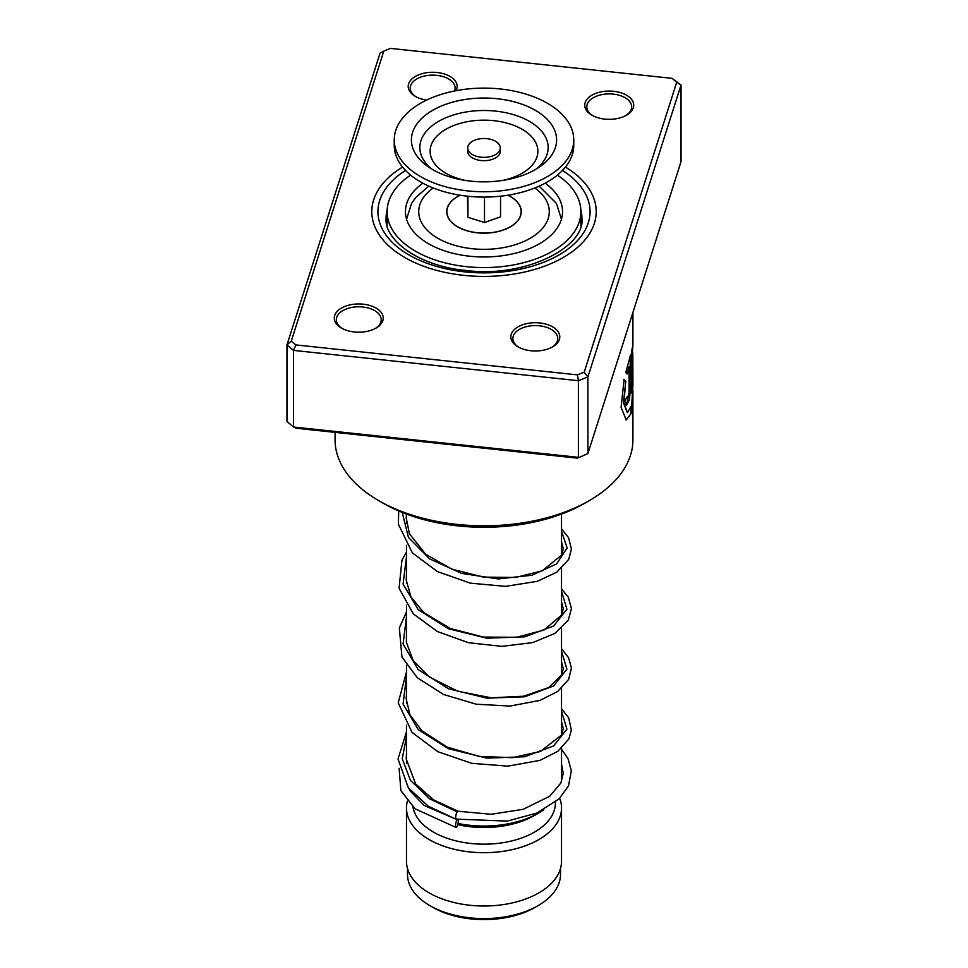 <?xml version="1.0" encoding="UTF-8"?>
<svg xmlns="http://www.w3.org/2000/svg" width="968" height="968" viewBox="0 0 968 968"><rect width="100%" height="100%" fill="white"/><g stroke="black" fill="none" stroke-linecap="round" stroke-linejoin="round"><path stroke-width="1.45" d="M560.496 868.49L560.496 874.406A76.496 44.165 180 0 1 538.099 905.637L535.062 907.391A72.213 41.697 180 0 1 432.938 907.391L429.901 905.637A76.496 44.165 180 0 1 407.504 874.406L407.504 868.49M538.099 905.637A76.496 44.165 180 0 1 429.901 905.637L432.938 907.391M561.525 748.337L561.525 781.297A77.525 44.758 180 0 1 561.525 781.491M543.871 809.732A77.525 44.758 180 0 1 538.813 812.938A77.525 44.758 180 0 1 458.046 823.465M538.813 812.938L534.493 815.443A71.402 41.225 180 0 1 457.779 824.639M555.402 802.17L555.402 802.956A71.402 41.225 180 0 1 511.322 841.035A71.402 41.225 180 0 1 433.507 832.105A71.402 41.225 180 0 1 412.937 806.949M559.698 798.298A77.525 44.758 180 0 1 561.525 807.953A77.525 44.758 180 0 1 513.669 849.299A77.525 44.758 180 0 1 429.187 839.595A77.525 44.758 180 0 1 406.475 807.953A77.525 44.758 180 0 1 407.383 801.141M561.525 807.953L561.525 861.254A77.525 44.758 180 0 1 513.669 902.6A77.525 44.758 180 0 1 429.187 892.895A77.525 44.758 180 0 1 406.475 861.254L406.475 807.953M470.085 152.847A16.323 9.426 0 0 0 488.429 156.998A16.323 9.426 0 0 0 500.323 147.935A16.323 9.426 0 0 0 497.915 143.01A16.323 9.426 0 0 0 479.571 138.86A16.323 9.426 0 0 0 467.677 147.935A16.323 9.426 0 0 0 470.085 152.847M467.677 147.935L467.677 151.262A16.323 9.426 0 0 0 470.085 156.187A16.323 9.426 0 0 0 488.429 160.325A16.323 9.426 0 0 0 500.323 151.262L500.323 147.935M394.242 139.936L394.242 145.26A89.758 51.824 0 0 0 407.467 172.34A89.758 51.824 0 0 0 508.369 195.137A89.758 51.824 0 0 0 573.758 145.26L573.758 139.936A89.758 51.824 0 0 0 560.533 112.857A89.758 51.824 0 0 0 459.631 90.06A89.758 51.824 0 0 0 394.242 139.936A89.758 51.824 0 0 0 407.467 167.016A89.758 51.824 0 0 0 508.369 189.813A89.758 51.824 0 0 0 573.758 139.936M545.891 118.035A72.588 41.902 0 0 0 446.079 104.205A72.588 41.902 0 0 0 422.108 161.838A72.588 41.902 0 0 0 428.243 166.774A72.588 41.902 0 0 0 539.757 166.774A72.588 41.902 0 0 0 545.891 118.035M467.435 196.202L467.931 217.316L484.496 222.507L500.565 216.832L500.565 196.202M484.496 222.507L484.496 197.085M467.931 217.316L467.931 196.25M507.873 195.221A37.123 21.441 180 0 1 515.641 222.858A37.123 21.441 180 0 1 503.396 229.912A37.123 21.441 180 0 1 452.358 222.858A37.123 21.441 180 0 1 460.127 195.221M406.088 217.376L406.717 217.57M422.834 183.194A78.541 45.351 0 0 0 405.459 211.641A78.541 45.351 0 0 0 428.461 243.694A78.541 45.351 0 0 0 514.056 253.531A78.541 45.351 0 0 0 562.541 211.641A78.541 45.351 0 0 0 545.165 183.194M410.613 175.099A96.897 55.95 0 0 0 387.103 211.641A96.897 55.95 0 0 0 415.478 251.196A96.897 55.95 0 0 0 521.087 263.32A96.897 55.95 0 0 0 580.897 211.641A96.897 55.95 0 0 0 557.386 175.099M604.794 119.1A24.478 14.133 180 0 1 591.92 115.192A24.478 14.133 180 0 1 587.564 98.615A24.478 14.133 180 0 1 613.676 91.294A24.478 14.133 180 0 1 632.612 100.999A24.478 14.133 180 0 1 626.55 115.192A24.478 14.133 180 0 1 604.794 119.1M625.788 115.603A22.445 12.959 0 0 0 631.68 106.855A22.445 12.959 0 0 0 613.301 94.114A22.445 12.959 0 0 0 586.789 106.855A22.445 12.959 0 0 0 592.682 115.603M530.875 350.755A24.478 14.133 180 0 1 518.001 346.846A24.478 14.133 180 0 1 513.645 330.282A24.478 14.133 180 0 1 539.745 322.961A24.478 14.133 180 0 1 558.693 332.653A24.478 14.133 180 0 1 552.631 346.846A24.478 14.133 180 0 1 530.875 350.755M551.869 347.27A22.445 12.959 0 0 0 557.762 338.522A22.445 12.959 0 0 0 539.382 325.78A22.445 12.959 0 0 0 512.871 338.522A22.445 12.959 0 0 0 518.763 347.27M354.324 331.976A24.478 14.133 180 0 1 341.45 328.067A24.478 14.133 180 0 1 337.094 311.502A24.478 14.133 180 0 1 363.206 304.182A24.478 14.133 180 0 1 382.142 313.874A24.478 14.133 180 0 1 376.08 328.067A24.478 14.133 180 0 1 354.324 331.976M375.318 328.491A22.445 12.959 0 0 0 381.211 319.743A22.445 12.959 0 0 0 362.831 307.001A22.445 12.959 0 0 0 336.319 319.743A22.445 12.959 0 0 0 342.212 328.491M426.573 100.103A24.478 14.133 180 0 1 415.369 96.413A24.478 14.133 180 0 1 411.013 79.848A24.478 14.133 180 0 1 437.125 72.515A24.478 14.133 180 0 1 456.013 90.689M454.561 90.98A22.445 12.959 0 0 0 455.129 88.088A22.445 12.959 0 0 0 436.749 75.347A22.445 12.959 0 0 0 410.238 88.088A22.445 12.959 0 0 0 416.131 96.824M589.306 500.625L584.974 503.13A142.804 82.449 180 0 1 458.13 525.914A142.804 82.449 180 0 1 383.026 503.13L378.694 500.625A148.927 85.983 0 0 0 457.017 524.39A148.927 85.983 0 0 0 589.306 500.625A148.927 85.983 0 0 0 632.927 439.835L632.89 390.261M463.672 275.348A112.203 64.783 180 0 1 371.797 211.641A112.203 64.783 180 0 1 402.567 167.065A112.203 64.783 180 0 0 371.797 211.641A112.203 64.783 180 0 0 463.672 275.348A112.203 64.783 180 0 0 596.203 211.641A112.203 64.783 180 0 1 463.672 275.348M632.515 350.198L632.915 345.564L631.729 350.392L631.729 393.008A148.927 85.983 0 0 0 632.479 388.712L632.818 353.042L632.927 385.917L631.68 405.302L627.494 412.622L623.84 402.857L625.788 381.211L624.07 379.783L621.093 407.274L626.211 419.991L631.245 413.348L632.927 394.242M629.091 366.63L629.091 392.342L627.639 398.138L627.228 396.529A148.927 85.983 0 0 1 624.989 400.655L626.393 405.519L629.381 399.772L630.591 388.108L630.591 354.663L625.788 372.571L627.325 373.975L629.091 366.63L626.925 373.902M291.283 341.051L286.964 344.911L286.964 421.528L293.51 427.021L578.392 457.319L578.392 380.702L293.51 350.392L286.964 344.911L380.097 53.022L383.812 51.074L291.283 341.051L295.906 344.923L577.472 374.87L584.188 372.196L676.717 82.232L672.095 78.347L390.527 48.4L383.812 51.074M577.472 458.154L587.903 453.544L577.472 458.154L295.906 428.207L293.51 427.021L293.51 350.392L295.906 344.923M672.095 78.347L681.036 85.027L587.903 376.915L578.392 380.702L577.472 374.87M584.188 372.196L587.903 376.915L587.903 453.544L681.036 161.644L681.036 85.027L676.717 82.232M565.433 167.065A112.203 64.783 180 0 1 596.203 211.641A112.203 64.783 180 0 0 565.433 167.065M335.073 432.369L335.073 439.835A148.927 85.983 0 0 0 378.694 500.625M627.458 397.993L626.865 397.231M626.211 405.459L630.591 388.108M630.192 388.071L630.192 356.151M626.018 419.943L630.422 414.715L632.431 399.796M631.729 390.951A148.515 85.741 0 0 0 632.08 388.688L632.479 388.712M632.08 388.688L632.479 353.84M632.08 353.816L632.818 353.042M627.3 412.574L623.465 402.785L625.788 381.211M625.401 381.138L623.695 379.698M456.594 818.432C454.851 822.231 455.686 813.374 457.211 811.898L458.009 811.232L433.398 799.786L415.695 784.007L406.185 758.9L406.475 753.927M456.896 826.829A4.078 1.125 101.7 0 0 458.203 822.473A4.078 1.125 101.7 0 0 457.743 819.509A4.078 1.125 101.7 0 0 456.896 820.162A4.078 1.125 101.7 0 0 455.601 824.518A4.078 1.125 101.7 0 0 456.061 827.495A4.078 1.125 101.7 0 0 456.896 826.829M406.475 731.905L398.017 758.96L408.339 787.819L428.255 806.199L455.795 819.097L507.28 821.094L536.925 813.047L559.093 798.89L568.519 785.883L571.35 770.818L568.034 758.682L561.525 749.196M508.055 195.197A37.28 21.526 180 0 1 510.366 196.419A37.28 21.526 180 0 1 510.366 226.851A37.28 21.526 180 0 1 457.634 226.851A37.28 21.526 180 0 1 459.945 195.197M433.18 187.986A65.279 37.691 0 0 0 437.839 238.285A65.279 37.691 0 0 0 527.633 239.677A65.279 37.691 0 0 0 534.82 187.986M536.272 169.013A64.154 37.038 0 0 0 538.704 128.187A64.154 37.038 0 0 0 450.483 115.954A64.154 37.038 0 0 0 429.296 166.895A64.154 37.038 0 0 0 431.728 169.013M502.743 180.423A53.869 31.097 0 0 0 529.932 135.012A53.869 31.097 0 0 0 455.855 124.739A53.869 31.097 0 0 0 438.068 167.512A53.869 31.097 0 0 0 465.257 180.423M387.139 209.996A97.925 56.531 0 0 0 386.075 218.296C384.296 240.112 418.89 266.2 465.644 270.411C525.225 278.421 585.507 246.792 581.925 218.296A97.925 56.531 0 0 0 580.861 209.996M562.469 170.428A106.081 61.25 180 0 1 576.71 241.395A106.081 61.25 180 0 1 464.785 271.863A106.081 61.25 180 0 1 383.485 231.207A106.081 61.25 180 0 1 405.531 170.428M457.211 811.898L429.647 798.83L410.396 780.329L402.264 758.755L406.475 736.721M561.525 711.214L566.897 729.122L553.635 745.917L524.765 756.746L486.795 758.125L448.365 748.688L418.176 729.533L403.075 703.978L406.475 676.753M561.525 651.246L566.897 669.154L553.648 685.949L524.765 696.779L486.807 698.158L448.378 688.72L418.176 669.578L403.075 644.01L406.475 616.798M561.525 591.279L566.897 609.187L553.635 625.994L524.765 636.823L486.795 638.19L448.365 628.752L418.176 609.61L403.075 584.043L406.475 556.83M561.525 531.311L567.139 547.912L556.624 563.872L532.025 575.234L498.157 578.924L461.663 573.407L429.683 558.923L408.472 537.47L402.204 512.411M561.44 219.216L556.443 203.449L539.176 186.146M561.525 514.068L561.525 555.499M561.525 568.446L561.525 615.466M561.525 628.413L561.525 675.434M561.525 688.381L561.525 735.402M561.525 541.826L563.255 548.687L561.803 554.93L542.201 570.866L515.46 577.472L483.431 577.11L451.681 569.087L425.63 554.216L409.44 533.816L406.185 517.844L406.475 514.068L406.475 523.289M406.475 545.323L406.475 583.256M406.475 605.29L406.475 643.224M406.475 665.258L406.475 703.179M406.475 725.213L406.475 763.159M428.824 186.146L415.78 197.436L411.569 203.413L406.56 219.216M580.897 211.641L580.897 225.738M387.103 211.641L387.103 225.738M387.103 219.567A10.2 10.2 0 0 0 387.103 225.677M632.927 345.588L632.927 312.446M632.515 353.03L632.515 347.234M561.525 721.717L563.255 728.517L561.839 734.748L540.471 751.47L512.326 757.678L479.196 756.395L447.119 747.078L421.891 730.816L410.009 714.941L406.185 698.848L406.475 693.959M561.525 661.761L563.255 668.634L561.96 674.502L548.723 687.57L523.652 696.198L491.357 697.831L457.876 691.261L429.393 677.043L413.227 660.66L406.379 642.316L406.475 634.004M561.525 601.793L563.255 608.691L561.779 614.946L543.931 630.059L516.573 637.307L483.274 637.053L450.301 628.498L423.778 612.599L411.025 597.002L406.209 580.135L406.475 574.024M457.973 811.22L491.127 814.282L523.144 809.321L549.788 796.204L560.883 782.93L563.255 773.323L561.525 764.103M408.932 788.605L410.202 791.001L424.25 805.533L455.021 818.783M399.131 768.386L400.885 790.614L415.042 808.776L456.061 827.495M561.525 708.77L568.652 717.748L571.362 730.162L568.918 738.85L557.979 751.229L539.987 760.352L507.885 766.148L471.743 763.341L437.851 751.7L412.065 732.413L398.223 702.78L406.475 671.937M561.525 648.802L568.639 657.768L571.41 668.077L568.627 679.439L557.677 691.491L539.987 700.384L510.015 706.071L476.123 704.196L443.562 694.467L417.293 677.721L401.95 656.994L399.336 627.942L406.475 611.97M561.525 588.846L568.313 597.196L571.423 608.618L568.337 620.028L554.797 633.471L532.763 642.595L501.884 646.37L468.427 642.704L437.415 631.547L413.36 613.906L399.094 588.302L401.914 560.351L406.475 552.014M561.525 528.879L568.591 537.736L571.41 549.11L568.688 559.419L556.769 572.209L537.264 581.344L505.502 586.354L470.291 583.147L437.463 571.616L412.368 552.861L398.38 524.257L398.707 510.959M537.99 521.159L504.848 526.398"/></g></svg>
